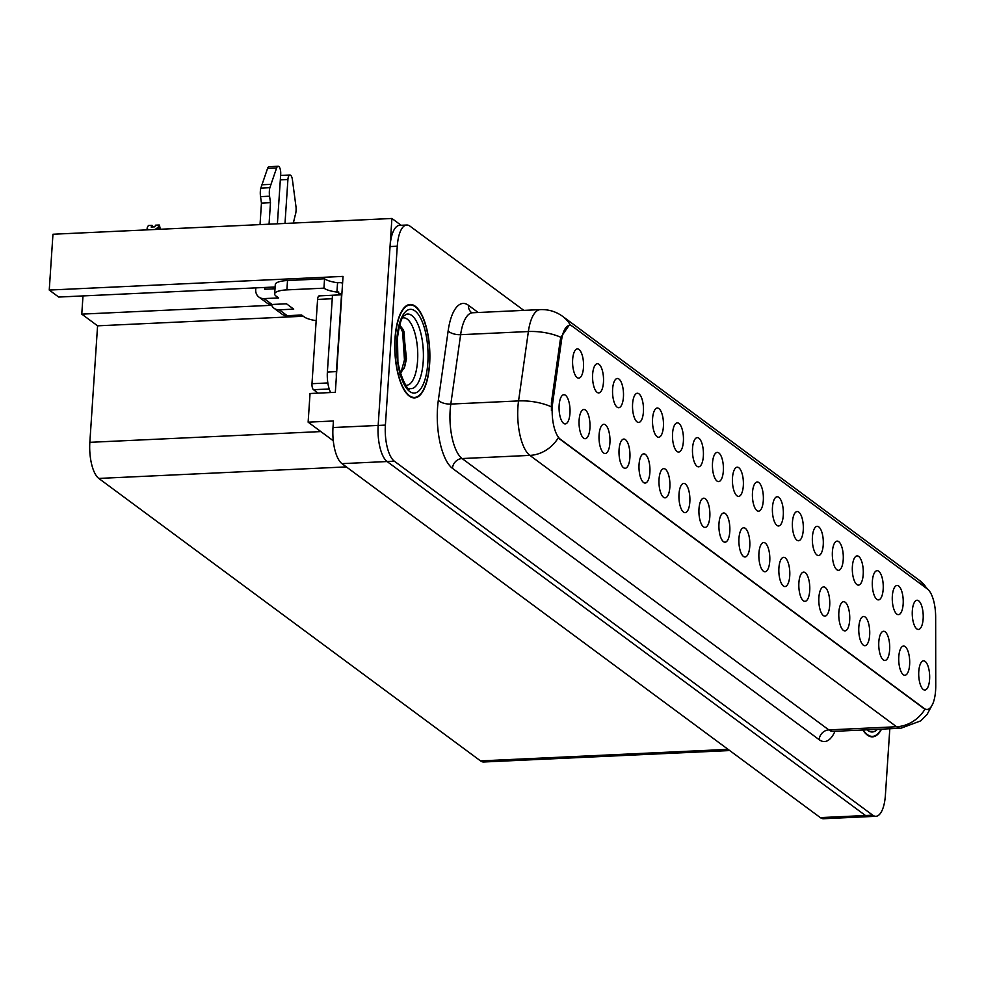 <?xml version="1.0" encoding="UTF-8"?>
<svg xmlns="http://www.w3.org/2000/svg" width="985" height="985" viewBox="0 0 985 985"><rect width="100%" height="100%" fill="white"/><g stroke="black" fill="none" stroke-linecap="round" stroke-linejoin="round"><path stroke-width="1.48" d="M275.123 286.992A31.188 8.409 -176.2 0 0 273.892 287.041L58.694 297.051L49.25 290.058L52.956 234.245L391.907 218.473L378.166 425.434A29.242 10.909 87.3 0 0 387.117 461.546L865.495 815.518A29.242 10.909 87.3 0 0 868.721 816.627A29.242 10.909 87.3 0 1 865.495 815.518L387.117 461.546A29.242 10.909 87.3 0 1 378.166 425.434L390.048 246.558A29.242 10.909 87.3 0 1 399.504 225.356L406.731 225.023A29.242 10.909 87.3 0 0 397.275 246.225L385.394 425.101A29.242 10.909 87.3 0 0 394.345 461.202L872.722 815.174A29.242 10.909 87.3 0 0 875.948 816.294A29.242 10.909 87.3 0 0 885.404 795.092L889.812 728.74M663.397 426.653A14.615 5.454 87.3 0 0 661.464 412.407A14.615 5.454 87.3 0 0 656.01 408.541A14.615 5.454 87.3 0 0 652.575 418.65A14.615 5.454 87.3 0 0 657.327 436.884A14.615 5.454 87.3 0 0 663.397 426.653M923.142 618.851A14.615 5.454 87.3 0 0 921.209 604.605A14.615 5.454 87.3 0 0 915.755 600.739A14.615 5.454 87.3 0 0 912.319 610.848A14.615 5.454 87.3 0 0 917.072 629.083A14.615 5.454 87.3 0 0 923.142 618.851M889.64 649.866A14.615 5.454 87.3 0 0 887.707 635.62A14.615 5.454 87.3 0 0 882.252 631.754A14.615 5.454 87.3 0 0 878.817 641.863A14.615 5.454 87.3 0 0 883.57 660.098A14.615 5.454 87.3 0 0 889.64 649.866M683.381 441.44A14.615 5.454 87.3 0 0 681.448 427.194A14.615 5.454 87.3 0 0 675.993 423.328A14.615 5.454 87.3 0 0 672.558 433.437A14.615 5.454 87.3 0 0 677.311 451.672A14.615 5.454 87.3 0 0 683.381 441.44M829.69 605.516A14.615 5.454 87.3 0 0 827.769 591.271A14.615 5.454 87.3 0 0 822.315 587.405A14.615 5.454 87.3 0 0 818.88 597.513A14.615 5.454 87.3 0 0 823.632 615.748A14.615 5.454 87.3 0 0 829.69 605.516M803.255 530.152A14.615 5.454 87.3 0 0 801.334 515.906A14.615 5.454 87.3 0 0 795.88 512.028A14.615 5.454 87.3 0 0 792.445 522.136A14.615 5.454 87.3 0 0 797.197 540.383A14.615 5.454 87.3 0 0 803.255 530.152M709.816 516.805A14.615 5.454 87.3 0 0 707.883 502.559A14.615 5.454 87.3 0 0 702.428 498.693A14.615 5.454 87.3 0 0 698.993 508.802A14.615 5.454 87.3 0 0 703.746 527.037A14.615 5.454 87.3 0 0 709.816 516.805M863.205 574.501A14.615 5.454 87.3 0 0 861.272 560.256A14.615 5.454 87.3 0 0 855.817 556.39A14.615 5.454 87.3 0 0 852.382 566.498A14.615 5.454 87.3 0 0 857.135 584.733A14.615 5.454 87.3 0 0 863.205 574.501M769.753 561.167A14.615 5.454 87.3 0 0 767.832 546.921A14.615 5.454 87.3 0 0 762.365 543.043A14.615 5.454 87.3 0 0 758.93 553.164A14.615 5.454 87.3 0 0 763.695 571.399A14.615 5.454 87.3 0 0 769.753 561.167M823.238 544.927A14.615 5.454 87.3 0 0 821.305 530.681A14.615 5.454 87.3 0 0 815.851 526.815A14.615 5.454 87.3 0 0 812.416 536.923A14.615 5.454 87.3 0 0 817.181 555.158A14.615 5.454 87.3 0 0 823.238 544.927M729.799 531.592A14.615 5.454 87.3 0 0 727.866 517.347A14.615 5.454 87.3 0 0 722.411 513.481A14.615 5.454 87.3 0 0 718.976 523.589A14.615 5.454 87.3 0 0 723.729 541.824A14.615 5.454 87.3 0 0 729.799 531.592M883.176 589.289A14.615 5.454 87.3 0 0 881.255 575.043A14.615 5.454 87.3 0 0 875.8 571.165A14.615 5.454 87.3 0 0 872.365 581.273A14.615 5.454 87.3 0 0 877.118 599.52A14.615 5.454 87.3 0 0 883.176 589.289M789.736 575.954A14.615 5.454 87.3 0 0 787.803 561.709A14.615 5.454 87.3 0 0 782.349 557.83A14.615 5.454 87.3 0 0 778.913 567.939A14.615 5.454 87.3 0 0 783.666 586.186A14.615 5.454 87.3 0 0 789.736 575.954M603.46 382.303A14.615 5.454 87.3 0 0 601.527 368.058A14.615 5.454 87.3 0 0 596.073 364.191A14.615 5.454 87.3 0 0 592.638 374.3A14.615 5.454 87.3 0 0 597.39 392.535A14.615 5.454 87.3 0 0 603.46 382.303M703.352 456.227A14.615 5.454 87.3 0 0 701.431 441.982A14.615 5.454 87.3 0 0 695.976 438.103A14.615 5.454 87.3 0 0 692.541 448.212A14.615 5.454 87.3 0 0 697.294 466.459A14.615 5.454 87.3 0 0 703.352 456.227M589.929 428.106A14.615 5.454 87.3 0 0 588.008 413.86A14.615 5.454 87.3 0 0 582.554 409.994A14.615 5.454 87.3 0 0 579.118 420.102A14.615 5.454 87.3 0 0 583.871 438.337A14.615 5.454 87.3 0 0 589.929 428.106M763.301 500.577A14.615 5.454 87.3 0 0 761.368 486.331A14.615 5.454 87.3 0 0 755.914 482.465A14.615 5.454 87.3 0 0 752.478 492.574A14.615 5.454 87.3 0 0 757.231 510.809A14.615 5.454 87.3 0 0 763.301 500.577M629.895 457.668A14.615 5.454 87.3 0 0 627.962 443.422A14.615 5.454 87.3 0 0 622.508 439.556A14.615 5.454 87.3 0 0 619.072 449.665A14.615 5.454 87.3 0 0 623.825 467.9A14.615 5.454 87.3 0 0 629.895 457.668M689.832 502.03A14.615 5.454 87.3 0 0 687.899 487.784A14.615 5.454 87.3 0 0 682.445 483.906A14.615 5.454 87.3 0 0 679.01 494.014A14.615 5.454 87.3 0 0 683.775 512.262A14.615 5.454 87.3 0 0 689.832 502.03M783.284 515.364A14.615 5.454 87.3 0 0 781.351 501.119A14.615 5.454 87.3 0 0 775.897 497.24A14.615 5.454 87.3 0 0 772.462 507.361A14.615 5.454 87.3 0 0 777.214 525.596A14.615 5.454 87.3 0 0 783.284 515.364M649.878 472.455A14.615 5.454 87.3 0 0 647.945 458.21A14.615 5.454 87.3 0 0 642.491 454.344A14.615 5.454 87.3 0 0 639.056 464.452A14.615 5.454 87.3 0 0 643.808 482.687A14.615 5.454 87.3 0 0 649.878 472.455M843.222 559.714A14.615 5.454 87.3 0 0 841.288 545.468A14.615 5.454 87.3 0 0 835.834 541.602A14.615 5.454 87.3 0 0 832.399 551.711A14.615 5.454 87.3 0 0 837.151 569.946A14.615 5.454 87.3 0 0 843.222 559.714M749.77 546.38A14.615 5.454 87.3 0 0 747.849 532.134A14.615 5.454 87.3 0 0 742.394 528.268A14.615 5.454 87.3 0 0 738.959 538.376A14.615 5.454 87.3 0 0 743.712 556.611A14.615 5.454 87.3 0 0 749.77 546.38M723.335 471.002A14.615 5.454 87.3 0 0 721.414 456.757A14.615 5.454 87.3 0 0 715.96 452.891A14.615 5.454 87.3 0 0 712.512 462.999A14.615 5.454 87.3 0 0 717.277 481.234A14.615 5.454 87.3 0 0 723.335 471.002M909.623 664.653A14.615 5.454 87.3 0 0 907.69 650.408A14.615 5.454 87.3 0 0 902.235 646.542A14.615 5.454 87.3 0 0 898.8 656.65A14.615 5.454 87.3 0 0 903.553 674.885A14.615 5.454 87.3 0 0 909.623 664.653M669.849 487.243A14.615 5.454 87.3 0 0 667.928 472.997A14.615 5.454 87.3 0 0 662.474 469.131A14.615 5.454 87.3 0 0 659.039 479.239A14.615 5.454 87.3 0 0 663.791 497.474A14.615 5.454 87.3 0 0 669.849 487.243M583.477 367.516A14.615 5.454 87.3 0 0 581.544 353.27A14.615 5.454 87.3 0 0 576.09 349.404A14.615 5.454 87.3 0 0 572.654 359.513A14.615 5.454 87.3 0 0 577.407 377.748A14.615 5.454 87.3 0 0 583.477 367.516M643.414 411.865A14.615 5.454 87.3 0 0 641.494 397.62A14.615 5.454 87.3 0 0 636.027 393.754A14.615 5.454 87.3 0 0 632.592 403.862A14.615 5.454 87.3 0 0 637.357 422.097A14.615 5.454 87.3 0 0 643.414 411.865M569.958 413.318A14.615 5.454 87.3 0 0 568.025 399.073A14.615 5.454 87.3 0 0 562.57 395.207A14.615 5.454 87.3 0 0 559.135 405.315A14.615 5.454 87.3 0 0 563.888 423.55A14.615 5.454 87.3 0 0 569.958 413.318M929.594 679.441A14.615 5.454 87.3 0 0 927.673 665.195A14.615 5.454 87.3 0 0 922.219 661.329A14.615 5.454 87.3 0 0 918.783 671.438A14.615 5.454 87.3 0 0 923.536 689.672A14.615 5.454 87.3 0 0 929.594 679.441M743.318 485.79A14.615 5.454 87.3 0 0 741.385 471.544A14.615 5.454 87.3 0 0 735.93 467.678A14.615 5.454 87.3 0 0 732.495 477.787A14.615 5.454 87.3 0 0 737.248 496.021A14.615 5.454 87.3 0 0 743.318 485.79M609.912 442.893A14.615 5.454 87.3 0 0 607.979 428.647A14.615 5.454 87.3 0 0 602.524 424.769A14.615 5.454 87.3 0 0 599.089 434.877A14.615 5.454 87.3 0 0 603.854 453.125A14.615 5.454 87.3 0 0 609.912 442.893M903.159 604.064A14.615 5.454 87.3 0 0 901.226 589.818A14.615 5.454 87.3 0 0 895.771 585.952A14.615 5.454 87.3 0 0 892.336 596.06A14.615 5.454 87.3 0 0 897.101 614.295A14.615 5.454 87.3 0 0 903.159 604.064M809.719 590.729A14.615 5.454 87.3 0 0 807.786 576.484A14.615 5.454 87.3 0 0 802.332 572.617A14.615 5.454 87.3 0 0 798.897 582.726A14.615 5.454 87.3 0 0 803.649 600.961A14.615 5.454 87.3 0 0 809.719 590.729M623.431 397.09A14.615 5.454 87.3 0 0 621.51 382.845A14.615 5.454 87.3 0 0 616.056 378.966A14.615 5.454 87.3 0 0 612.621 389.075A14.615 5.454 87.3 0 0 617.373 407.322A14.615 5.454 87.3 0 0 623.431 397.09M869.657 635.091A14.615 5.454 87.3 0 0 867.723 620.846A14.615 5.454 87.3 0 0 862.269 616.967A14.615 5.454 87.3 0 0 858.834 627.076A14.615 5.454 87.3 0 0 863.586 645.323A14.615 5.454 87.3 0 0 869.657 635.091M849.673 620.304A14.615 5.454 87.3 0 0 847.753 606.058A14.615 5.454 87.3 0 0 842.298 602.192A14.615 5.454 87.3 0 0 838.851 612.301A14.615 5.454 87.3 0 0 843.616 630.535A14.615 5.454 87.3 0 0 849.673 620.304M935.602 690.374A26.312 9.813 87.3 0 0 935.75 685.868L935.651 617.016A26.312 9.813 87.3 0 0 927.451 589.03L572.531 326.404A26.312 9.813 87.3 0 0 569.625 325.395A26.312 9.813 87.3 0 0 561.548 340.194L552.745 402.459A26.312 9.813 87.3 0 0 560.366 439.236L924.189 708.449A26.312 9.813 87.3 0 0 927.094 709.459A26.312 9.813 87.3 0 0 935.602 690.374M401.129 225.282L391.907 218.473M49.25 290.058L343.039 276.391L335.331 392.325L310.041 393.507L308.133 422.159L333.435 420.989L332.992 427.539A29.242 10.909 87.3 0 0 341.943 463.639L820.32 817.612A29.242 10.909 87.3 0 0 823.546 818.732L875.948 816.294M333.287 440.775L308.133 422.159M729.676 750.545L483.733 761.996A29.242 10.909 -92.7 0 1 480.508 760.888L98.795 478.427A29.242 10.909 -92.7 0 1 89.844 442.327L97.577 325.826L303.318 316.247M97.577 325.826L81.78 314.129L271.651 305.301M82.986 295.919L81.78 314.129M429.632 364.007A46.788 17.447 87.3 0 0 410.142 304.464A46.788 17.447 87.3 0 0 395.01 338.384A46.788 17.447 87.3 0 0 414.5 397.928A46.788 17.447 87.3 0 0 429.632 364.007M932.623 704.164L927.057 714.482L920.692 720.885L900.869 728.235A38.994 14.541 -92.7 0 1 896.572 726.745A34.118 30.289 -53.5 0 0 924.927 709.274L558.212 437.919A34.118 30.289 126.5 0 1 529.856 455.39A38.994 14.541 -92.7 0 1 517.913 407.261A38.994 14.541 -92.7 0 1 518.566 400.92L528.379 331.539A38.994 14.541 -92.7 0 1 540.346 309.61L472.591 312.762A38.994 14.541 87.3 0 0 460.623 334.691L450.81 404.072A38.994 14.541 87.3 0 0 450.157 410.413A38.994 14.541 87.3 0 0 462.1 458.542L828.816 729.897A38.994 14.541 87.3 0 0 833.113 731.387L832.399 731.375M551.428 410.597L551.428 402.52L560.243 340.256L560.871 337.289L569.022 325.432M862.835 729.996A46.788 17.447 87.3 0 0 872.525 736.854A46.788 17.447 87.3 0 0 881.538 729.134M523.798 310.373L409.957 226.131A29.242 10.909 87.3 0 0 406.731 225.023M160.309 229.246L159.447 225.171L159.176 229.296M148.033 229.825L147.171 227.88L148.39 225.503L151.998 225.343L151.136 227.03L154.744 226.858L155.618 225.171L159.225 224.999L158.019 227.375L155.088 229.493M159.016 229.308L159.225 224.999M152.589 226.969L151.998 225.343M147.171 227.88L147.036 229.862M158.019 227.375L157.883 229.357M316.173 320.667A19.491 5.257 3.8 0 1 304.168 316.875L301.644 315.015L287.201 315.68L279.26 309.807A9.752 8.656 126.5 0 1 274.089 308.28A9.752 8.656 126.5 0 1 271.318 304.476M279.26 309.807L293.715 309.142L286.5 303.799L272.045 304.476L264.115 298.603L278.57 297.926L276.046 296.066A19.491 5.257 3.8 0 1 274.655 293.924A19.491 5.257 3.8 0 1 286.894 289.885L323.942 288.162L324.558 278.792A19.491 5.257 -176.2 0 0 337.56 282.732L339.357 282.646A9.752 8.656 126.5 0 1 342.583 283.126M280.319 179.886L287.916 179.529L284.997 223.447M341.881 293.727L338.618 293.887L338.741 292.003L336.932 292.089L337.56 282.732M336.353 377.058A19.491 7.277 -92.7 0 1 336.402 371.604L341.512 294.81A19.491 7.277 87.3 0 0 341.795 295.069M341.512 294.81L332.474 295.229L327.377 372.022A19.491 7.277 87.3 0 0 330.64 392.547M337.83 294.983A19.491 7.277 87.3 0 0 338.618 293.887M274.655 293.924L275.283 284.567A19.491 5.257 3.8 0 1 287.522 280.516L324.558 278.792M336.932 292.089A19.491 5.257 3.8 0 1 323.942 288.162M264.854 287.46L264.731 289.233L275 288.765M260.028 224.605L261.456 203.07L270.481 202.651L269.053 224.186M264.115 298.603A9.752 8.656 126.5 0 1 258.932 297.076A9.752 8.656 126.5 0 1 255.706 289.664L255.817 287.879M277.401 223.792L280.7 174.185A6.218 2.327 -92.7 0 0 278.115 166.268A6.218 2.327 -92.7 0 0 276.6 168.016L269.865 187.667A9.752 3.632 87.3 0 0 269.57 196.212L270.481 202.651M261.456 203.07L260.532 196.631L269.57 196.212M269.865 187.667L260.828 188.098L267.563 168.435A6.218 2.327 87.3 0 1 269.077 166.687L278.115 166.268M260.828 188.098A9.752 3.632 87.3 0 0 260.532 196.631M258.932 297.076L266.873 302.949A9.752 8.656 -53.5 0 0 272.045 304.476M273.091 288.851L273.202 287.066M270.961 184.343L261.924 184.774M274.089 308.28L282.018 314.153A9.752 8.656 -53.5 0 0 287.201 315.68M293.345 223.053L295.217 215.186A9.752 3.632 87.3 0 0 296.029 207.035L292.41 179.713A6.218 2.327 -92.7 0 0 289.922 175.01L280.897 175.428A6.218 2.327 87.3 0 0 280.614 175.49M287.916 179.529A6.218 2.327 -92.7 0 1 289.922 175.01M881.193 729.146A46.295 17.274 -92.7 0 1 872.501 736.374A46.295 17.274 -92.7 0 1 863.18 729.983M402.496 317.995A33.736 12.583 -92.7 0 1 417.578 360.769A33.736 12.583 -92.7 0 1 405.623 385.16M399.491 374.842L404.675 366.876L406.473 358.799L403.493 330.123L399.688 324.915M429.448 363.871A46.295 17.274 -92.7 0 1 414.476 397.447A46.295 17.274 -92.7 0 1 395.194 338.52A46.295 17.274 -92.7 0 1 410.166 304.944A46.295 17.274 -92.7 0 1 429.448 363.871M397.447 336.845L397.891 361.089M319.706 296.066A4.876 1.822 87.3 0 0 319.165 295.882A4.876 1.822 87.3 0 0 317.589 299.415L311.986 383.694A4.876 1.822 87.3 0 0 313.489 389.715L318.106 393.126M399.528 325.444L402.631 331.994L404.453 359.919L400.587 373.931M403.16 329.421L404.072 331.92L405.882 359.857L404.195 368.181M820.32 817.612L872.722 815.174M341.943 463.639L394.345 461.202M332.992 427.539L385.394 425.101M98.795 478.427L346.351 466.902M480.508 760.888L728.075 749.363M89.844 442.327L320.851 431.578M561.548 340.194L560.243 340.256M552.745 402.459L551.428 402.52M560.366 439.236L559.468 439.273M924.189 708.449L923.302 708.498M452.447 468.331A9.752 8.656 126.5 0 1 462.1 458.542L529.856 455.39L896.572 726.745L828.816 729.897A9.752 8.656 126.5 0 0 819.163 739.686L452.447 468.331A48.733 18.173 -92.7 0 1 437.525 408.159A48.733 18.173 -92.7 0 1 438.337 400.23L448.15 330.862A48.733 18.173 -92.7 0 1 468.478 305.301L478.205 312.504M570.549 325.469A34.118 30.289 -53.5 0 0 562.755 316.444C556.106 311.605 548.633 309.315 540.346 309.61M562.755 316.444L919.547 580.461A34.118 30.289 126.5 0 1 926.836 588.574M560.871 337.289A34.118 14.319 -172 0 0 528.379 331.539L460.623 334.691A9.752 4.088 8 0 1 448.15 330.862M551.218 406.743A34.118 14.319 -172 0 0 518.566 400.92L450.81 404.072A9.752 4.088 8 0 1 438.337 400.23M834.972 731.301A48.733 18.173 -92.7 0 1 819.163 739.686M397.275 246.225L390.048 246.558M471.581 312.614A9.752 8.656 126.5 0 1 468.478 305.301M336.402 371.604L327.377 372.022M286.894 289.885L287.522 280.516M276.6 168.016L267.563 168.435M877.426 729.319A41.912 15.637 -92.7 0 1 866.96 729.811M405.574 314.547A37.344 13.925 -92.7 0 1 423.205 361.557A37.344 13.925 -92.7 0 1 409.009 388.312C411.004 394.628 394.148 372.662 397.164 340.256C400.612 312.75 404.823 316.493 405.574 314.547M427.835 362.677A41.912 15.637 -92.7 0 1 409.649 391.464A41.912 15.637 -92.7 0 1 396.82 339.726A41.912 15.637 -92.7 0 1 414.993 310.928A41.912 15.637 -92.7 0 1 427.835 362.677M311.986 383.694L327.833 382.956M313.489 389.715L329.212 388.976M317.589 299.415L332.24 298.726M919.547 580.461L928.289 589.756M900.869 728.235L833.113 731.387M472.591 312.762L471.716 312.713M872.501 736.374L870.001 736.484M414.476 397.447L411.964 397.558M410.166 304.944L407.655 305.067M319.165 295.882L332.474 295.254"/></g></svg>
